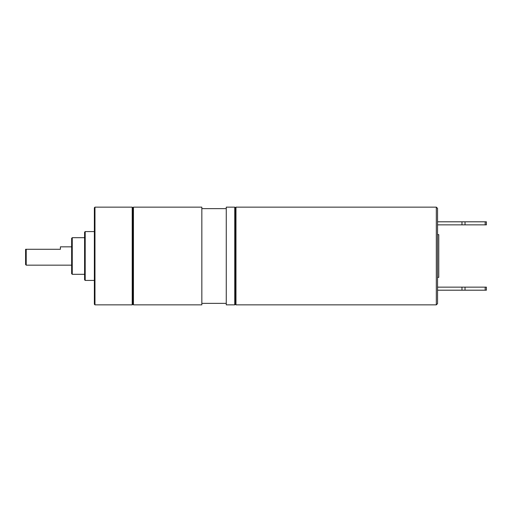 <?xml version="1.0" encoding="UTF-8"?>
<svg xmlns="http://www.w3.org/2000/svg" width="512" height="512" viewBox="0 0 512 512"><rect width="100%" height="100%" fill="white"/><g stroke="black" fill="none" stroke-linecap="round" stroke-linejoin="round"><path stroke-width="0.77" d="M437.549 234.624L438.771 234.624L438.771 277.376L437.549 277.376M235.974 304.851L436.326 304.851L437.549 303.629L437.549 208.371L436.326 207.149L235.974 207.149L235.974 304.851L235.36 304.243L234.752 304.851L234.752 207.149L226.259 207.149L226.259 304.851L234.752 304.851M436.326 304.851L436.326 207.149M235.974 207.149L235.36 207.757L235.36 304.243M235.36 207.757L234.752 207.149M226.259 303.366L201.837 303.366M226.259 208.634L201.837 208.634M133.44 304.851L133.44 207.149L201.837 207.149L201.837 304.851L133.44 304.851L132.832 304.243L132.218 304.851L94.97 304.851L94.97 207.149L132.218 207.149L132.218 304.851M133.44 207.149L132.832 207.757L132.832 304.243M132.832 207.757L132.218 207.149M94.97 207.149L94.362 207.757L94.362 304.243L94.97 304.851M94.362 231.571L85.197 231.571L84.589 232.186L84.589 279.814L85.197 280.429L85.197 231.571M94.362 280.429L85.197 280.429M84.589 237.683L72.256 237.683L71.642 238.291L71.642 273.709L72.256 274.317L72.256 237.683M84.589 274.317L72.256 274.317M71.642 246.842L60.41 246.842L60.41 249.28L26.208 249.28L60.41 249.28M71.642 265.158L26.208 265.158L26.208 249.28L25.6 249.28L26.208 249.28M26.208 265.158L25.6 264.55L25.6 249.28M437.549 221.805L461.971 221.805L461.971 224.858L437.549 224.858M461.971 221.805L465.024 221.805L465.024 224.858L461.971 224.858M465.024 221.805L486.4 221.805L486.4 224.858L465.024 224.858M485.178 221.805L485.178 224.858M437.549 287.142L461.971 287.142L461.971 290.195L437.549 290.195M461.971 287.142L465.024 287.142L465.024 290.195L461.971 290.195M465.024 287.142L486.4 287.142L486.4 290.195L465.024 290.195M485.178 287.142L485.178 290.195"/></g></svg>
